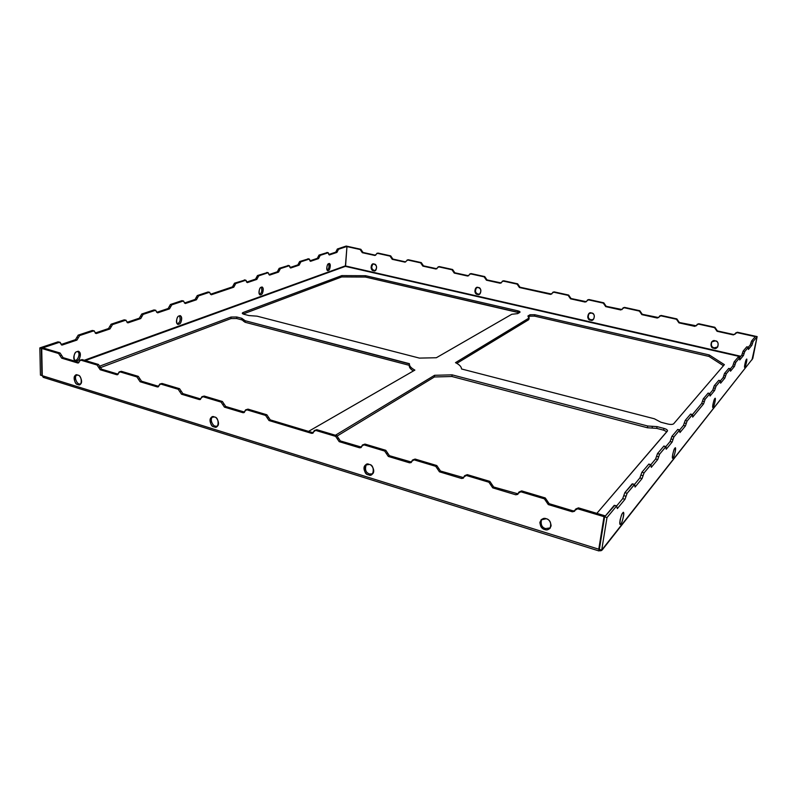 <?xml version="1.0" encoding="UTF-8"?>
<svg xmlns="http://www.w3.org/2000/svg" width="797" height="797" viewBox="0 0 797 797"><rect width="100%" height="100%" fill="white"/><g stroke="black" fill="none" stroke-linecap="round" stroke-linejoin="round"><path stroke-width="1.2" d="M740.473 356.707L345.37 266.367L85.349 360.553L345.579 265.8L345.37 266.367L740.821 356.289L345.569 265.979L346.954 246.612L345.37 266.367L740.473 356.707M248.923 315.572L243.962 314.287C242.139 313.719 241.83 313.131 243.035 312.544L341.823 275.603L365.584 275.712L517.801 310.81C519.744 311.328 520.401 311.856 519.783 312.404L517.671 313.629L511.794 314.267L436.338 357.743L419.411 358.102L257.023 316.16L248.923 315.572L257.023 316.16L419.411 358.102L436.338 357.743L511.794 314.267L517.671 313.629L520.052 312.065L517.801 310.81L365.584 275.712L365.474 277.047L341.734 276.938L243.125 314.008L341.734 276.938L341.823 275.603L243.035 312.544L242.985 313.938L243.035 312.544L242.278 313.211L243.962 314.287L248.923 315.572M231.04 317.037L236.779 316.997L241.78 318.292L245.167 320.733L409.439 363.691C409.15 365.853 410.963 367.985 414.878 370.107L308.549 431.376L414.878 370.107C411.103 368.075 409.279 366.002 409.409 363.9L245.167 320.733L245.097 322.277L243.404 321.052L245.097 322.277L409.279 365.325L245.097 322.277L245.167 320.733L241.78 318.292L236.779 316.997L236.719 318.531L230.981 318.581L100.203 367.736L230.981 318.581L231.04 317.037L99.914 366.072L231.04 317.037L230.981 318.581L236.719 318.531L241.71 319.836L236.719 318.531L236.779 316.997L231.04 317.037M657.047 426.614L663.991 428.427C666.71 429.254 667.826 430.161 667.358 431.137L596.853 513.358L667.527 430.808C667.448 429.862 666.272 429.075 663.991 428.427L657.047 426.614L656.748 428.378L647.423 427.76L451.909 376.503L434.405 376.971L337.34 435.909L434.405 376.971L434.574 375.297L452.088 374.839L647.722 426.006L657.047 426.614L652.384 426.315L652.085 428.069L656.748 428.378L663.682 430.191L656.748 428.378L657.047 426.614M335.407 435.252L434.574 375.297L335.407 435.252M527.913 316.001L529.985 314.755L534.777 314.725L709.27 354.954L724.383 364.647L673.684 423.765C672.638 424.562 670.685 424.652 667.826 424.024L660.952 422.251L654.357 418.774L461.513 368.971C461.493 366.789 459.48 364.687 455.486 362.655L528.939 318.252L527.913 316.001L529.208 317.923L455.486 362.655C459.48 364.687 461.493 366.789 461.513 368.971L654.357 418.774L660.952 422.251L667.826 424.024C670.685 424.652 672.638 424.562 673.684 423.765L724.383 364.647L709.27 354.954L534.777 314.725L534.598 316.13L529.806 316.17L528.311 317.067L529.806 316.17L529.985 314.755L527.913 316.001M666.86 431.725L663.682 430.191L663.991 428.427L663.682 430.191L666.86 431.725M519.196 312.743L365.474 277.047L517.622 312.205L517.801 310.81L517.622 312.205L519.196 312.743M413.364 370.984C410.485 369.16 409.12 367.337 409.26 365.534C409.12 367.337 410.485 369.16 413.364 370.984M243.394 320.793L241.71 319.836L241.78 318.292L241.71 319.836L243.394 320.793M528.849 318.949L528.75 319.677L456.811 363.362L528.75 319.677L529.208 317.923M723.447 365.743L709.001 356.438L534.598 316.13L709.001 356.438L709.27 354.954L709.001 356.438L723.447 365.743M647.423 427.76L647.722 426.006L452.088 374.839L451.909 376.503L647.423 427.76L652.085 428.069L652.384 426.315L647.722 426.006L647.423 427.76M602.243 549.9L752.368 359.039L602.243 549.9L599.324 550.667L599.523 549.422L599.324 550.667C601.107 551.046 602.223 550.438 602.681 548.864L601.705 550.099L599.354 549.372L604.614 516.854L606.995 517.562L616.559 506.025L617.336 508.586L624.978 499.301L622.706 498.633L616.748 505.816L622.706 498.633L624.848 492.646L627.119 493.303L634.691 484.347L635.079 487.047L642.063 478.559L639.881 477.941L634.591 484.317L639.881 477.941L641.894 472.252L644.076 472.87L651 464.671L651.308 467.341L657.724 459.55L655.612 458.972L650.91 464.651L655.612 458.972L657.515 453.563L659.627 454.131L665.973 446.609L666.222 449.229L672.13 442.066L670.098 441.518L665.893 446.589L670.098 441.518L671.891 436.367L673.923 436.895L679.771 429.962L679.971 432.552L685.43 425.927L683.457 425.419L679.702 429.942L683.457 425.419L685.161 420.487L687.124 420.985L692.533 414.57L692.683 417.12L703.562 403.92L701.689 403.451L692.473 414.56L701.689 403.451L703.263 398.829L705.126 399.287L709.958 393.559L710.047 396.039L714.58 390.53L712.767 390.092L709.908 393.549L712.767 390.092L714.271 385.658L716.085 386.097L720.568 380.757L720.627 383.198L724.862 378.057L723.098 377.639L720.528 380.747L723.098 377.639L724.533 373.375L726.286 373.793L730.48 368.802L730.51 371.203L734.465 366.401L732.752 366.012L730.441 368.802L732.752 366.012L734.127 361.898L735.83 362.296L739.746 357.634L739.746 359.985L743.452 355.492L741.798 355.113L739.716 357.624L741.798 355.113L743.103 351.148L744.767 351.527L748.433 347.153L748.413 349.475L751.89 345.25L750.276 344.892L748.403 347.143L750.276 344.892L751.541 341.066L755.566 336.254L751.541 341.066L753.145 341.425L751.89 345.25L748.413 349.475L748.353 347.203L744.767 351.527L743.452 355.492L739.746 359.985L739.656 357.684L735.83 362.296L734.465 366.401L730.51 371.203L730.371 368.872L726.286 373.793L724.862 378.057L720.627 383.198L720.458 380.827L716.085 386.097L714.58 390.53L710.047 396.039L709.828 393.628L705.126 399.287L703.562 403.92L692.683 417.12L692.374 414.669L687.124 420.985L685.43 425.927L679.971 432.552L679.592 430.061L673.923 436.895L672.13 442.066L666.222 449.229L665.774 446.718L659.627 454.131L657.724 459.55L651.308 467.341L650.77 464.8L644.076 472.87L642.063 478.559L635.079 487.047L634.432 484.496L627.119 493.303L624.978 499.301L617.336 508.586L616.559 506.025L606.995 517.562L601.705 550.099L752.766 358.54L757.15 336.603L753.145 341.425L757.15 336.603L755.566 336.254L757.15 336.603L752.009 359.806M616.858 505.856L614.238 505.338L616.559 506.025L614.238 505.338L604.614 516.854L614.696 505.477M634.691 484.347L632.19 483.859L634.432 484.496L632.19 483.859L624.848 492.646L632.589 483.978M641.894 472.252L648.848 464.083L641.894 472.252L640.888 475.092L643.069 475.709L644.076 472.87L641.894 472.252M657.515 453.563L663.891 446.051L657.515 453.563L656.569 456.263L658.681 456.84L659.627 454.131L657.515 453.563M671.891 436.367L677.769 429.444L671.891 436.367L670.098 441.518L672.13 442.066L673.027 439.476L670.994 438.938L673.027 439.476L673.923 436.895L671.891 436.367M685.161 420.487L690.591 414.081L685.161 420.487L683.457 425.419L685.43 425.927L686.277 423.456L684.314 422.948L686.277 423.456L687.124 420.985L685.161 420.487M703.263 398.829L708.115 393.11L703.263 398.829L701.689 403.451L703.562 403.92L704.349 401.598L702.476 401.14L704.349 401.598L705.126 399.287L703.263 398.829M714.271 385.658L718.784 380.328L714.271 385.658L712.767 390.092L714.58 390.53L715.337 388.308L713.524 387.87L715.337 388.308L716.085 386.097L714.271 385.658M724.533 373.375L728.747 368.403L724.533 373.375L723.098 377.639L724.862 378.057L725.579 375.925L723.815 375.507L725.579 375.925L726.286 373.793L724.533 373.375M734.127 361.898L738.062 357.245L734.127 361.898L732.752 366.012L734.465 366.401L735.143 364.349L733.439 363.95L735.143 364.349L735.83 362.296L734.127 361.898M743.103 351.148L746.799 346.785L743.103 351.148L742.455 353.131L744.109 353.509L744.767 351.527L743.103 351.148M620.076 520.132L621.222 516.038L620.076 520.132M60.094 342.282L57.972 341.863L39.85 347.89L40.428 375.118L39.85 347.89L57.972 341.863L60.094 342.282L61.688 345.021L62.335 345.001L61.2 344.673L62.335 345.001L76.93 340.08L75.476 339.661L61.09 344.493L75.476 339.661L78.176 335.148L79.63 335.567L93.717 330.875L96.367 333.525L95.361 333.236L96.367 333.525L109.946 328.942L108.522 328.543L95.222 333.016L108.522 328.543L111.072 324.22L112.497 324.618L125.627 320.235L128.058 322.835L127.161 322.586L140.73 318.561L139.336 318.182L127.002 322.337L139.336 318.182L141.746 314.018L143.141 314.397L155.405 310.312L157.647 312.862L169.492 308.867L168.127 308.509L156.66 312.354L168.127 308.509L170.409 304.494L171.773 304.852L183.25 301.027L185.322 303.527L196.431 299.782L195.086 299.443L184.416 303.029L195.086 299.443L197.257 295.567L198.592 295.906L209.362 292.32L211.285 294.78L233.77 287.189L232.465 286.87L210.428 294.282L232.465 286.87L234.487 283.194L235.782 283.513L245.904 280.225L247.309 282.626L256.833 279.418L255.558 279.109L246.542 282.138L255.558 279.109L257.481 275.553L258.746 275.852L268.001 272.773L269.595 275.114L278.571 272.086L277.326 271.787L268.878 274.626L277.326 271.787L279.159 268.34L280.405 268.639L289.401 265.71L290.626 268.021L299.104 265.162L297.879 264.873L289.949 267.543L297.879 264.873L299.642 261.536L300.858 261.815L309.356 259.055L310.501 261.316L318.531 258.607L317.326 258.338L309.874 260.848L317.326 258.338L319.009 255.09L320.215 255.369L328.244 252.749L329.32 254.97L336.932 252.4L335.756 252.141L328.733 254.502L335.756 252.141L337.37 248.993L338.546 249.252L347.353 246.313L338.546 249.252L336.932 252.4L329.32 254.97L328.035 252.759L320.215 255.369L318.531 258.607L310.501 261.316L309.116 259.065L300.858 261.815L299.104 265.162L290.626 268.021L289.142 265.73L280.405 268.639L278.571 272.086L269.595 275.114L268.001 272.773L258.746 275.852L256.833 279.418L247.309 282.626L245.596 280.245L235.782 283.513L233.77 287.189L211.285 294.78L209.362 292.32L198.592 295.906L196.431 299.782L185.322 303.527L183.25 301.027L171.773 304.852L169.492 308.867L157.647 312.862L155.405 310.312L143.141 314.397L140.73 318.561L128.058 322.835L125.627 320.235L112.497 324.618L109.946 328.942L96.367 333.525L93.717 330.875L79.63 335.567L76.93 340.08L62.335 345.001L59.446 342.302L41.334 348.339L41.902 375.576L41.334 348.339L59.446 342.302L57.972 341.863L59.108 342.202M84.323 360.244L345.101 265.969L84.323 360.244M259.683 294.292L260.938 294.611C258.278 296.783 258.726 286.99 261.277 287.309C263.937 285.177 263.478 294.91 260.938 294.611C262.572 295.229 264.524 287.348 262.034 287.269L261.277 287.309C259.653 286.661 257.67 294.551 260.181 294.651L259.683 294.292C261.755 293.017 262.303 290.686 261.326 287.289C262.303 290.686 261.755 293.017 259.683 294.292L259.613 294.312M77.13 360.623C73.115 363.581 72.985 351.636 77.04 351.726C81.055 348.827 81.155 360.682 77.13 360.623C79.401 361.171 82.27 352.324 78.604 351.666L77.04 351.726C74.779 351.128 71.86 359.995 75.536 360.672L77.13 360.623L75.685 360.184C77.478 360.623 80.776 353.509 77.787 351.567C80.776 353.509 77.478 360.623 75.685 360.184L77.13 360.623M328.294 270.422C326.063 272.335 326.65 263.349 328.743 263.717C330.974 261.844 330.376 270.771 328.294 270.422C329.689 271.04 331.393 263.618 329.291 263.687L328.743 263.717C327.348 263.07 325.634 270.512 327.736 270.452L328.294 270.422M178.996 324.04C175.758 326.551 175.978 315.781 179.166 316.02C182.393 313.55 182.154 324.249 178.996 324.04C180.909 324.638 183.23 316.279 180.222 315.971L179.166 316.02C177.253 315.383 174.902 323.761 177.91 324.09L178.996 324.04L177.641 323.672C180.162 322.207 180.77 319.627 179.474 315.931C180.77 319.627 180.162 322.207 177.641 323.672L178.996 324.04M714.819 398.699C716.324 395.76 714.192 406.958 713.215 407.108C711.691 410.116 713.833 398.839 714.819 398.699C714.281 398.281 711.89 407.685 712.897 407.307L713.215 407.108C713.753 407.496 716.124 398.131 715.128 398.51L714.819 398.699M622.666 513.129C625.067 508.745 622.706 522.802 620.903 523.689C618.472 528.172 620.843 513.985 622.666 513.129C621.76 512.959 618.631 524.207 620.166 524.137L620.903 523.689C621.819 523.808 624.908 512.62 623.384 512.7L622.666 513.129M746.44 359.427C747.686 356.917 745.673 367.078 744.936 367.048C743.681 369.609 745.693 359.387 746.44 359.427C746.032 358.949 743.87 367.636 744.707 367.188L744.936 367.048C745.354 367.497 747.496 358.849 746.659 359.298L746.44 359.427M674.83 448.362C676.703 444.816 674.441 457.289 673.136 457.717C671.253 461.333 673.515 448.761 674.83 448.362C674.142 448.024 671.443 458.275 672.668 458.006L673.136 457.717C673.834 458.006 676.514 447.804 675.288 448.083L674.83 448.362M337.37 248.993L346.187 246.064L337.37 248.993L335.756 252.141L336.932 252.4L337.739 250.826L336.563 250.567L337.739 250.826L338.546 249.252L337.37 248.993M94.295 330.855L92.283 330.466L93.717 330.875L92.283 330.466L78.176 335.148L92.283 330.466L93.289 330.755M126.095 320.215L124.212 319.846L125.627 320.235L124.212 319.846L111.072 324.22L125.109 320.095M155.823 310.282L154.02 309.943L155.405 310.312L154.02 309.943L141.746 314.018L154.827 310.153M183.629 301.007L181.895 300.668L183.25 301.027L181.895 300.668L170.409 304.494L182.623 300.858M209.701 292.3L208.037 291.981L209.362 292.32L208.037 291.981L197.257 295.567L208.684 292.15M234.487 283.194L244.868 280.066L234.487 283.194L232.465 286.87L233.77 287.189L234.776 285.356L233.481 285.027L234.776 285.356L235.782 283.513L234.487 283.194M257.481 275.553L267.244 272.594L257.481 275.553L255.558 279.109L256.833 279.418L257.79 277.635L256.514 277.326L257.79 277.635L258.746 275.852L257.481 275.553M279.159 268.34L288.365 265.54L279.159 268.34L277.326 271.787L278.571 272.086L279.488 270.362L278.243 270.063L279.488 270.362L280.405 268.639L279.159 268.34M299.642 261.536L308.329 258.886L299.642 261.536L297.879 264.873L299.104 265.162L299.981 263.488L298.765 263.199L299.981 263.488L300.858 261.815L299.642 261.536M319.009 255.09L327.228 252.579L319.009 255.09L318.172 256.714L319.368 256.983L320.215 255.369L319.009 255.09M74.908 360.344L75.685 360.184M327.208 270.103C328.912 268.858 329.38 266.746 328.633 263.767C329.38 266.746 328.912 268.858 327.208 270.103M347.353 246.313L346.187 246.064L347.353 246.313M328.035 252.759L326.84 252.49L328.035 252.759M748.353 347.203L746.709 346.834L748.353 347.203M39.85 347.89L41.334 348.339L39.85 347.89M268.001 272.773L266.736 272.474L268.001 272.773M245.596 280.245L244.31 279.926L245.596 280.245M720.458 380.827L718.665 380.398L720.458 380.827M709.828 393.628L707.975 393.18L709.828 393.628M309.116 259.065L307.901 258.786L309.116 259.065M739.656 357.684L737.972 357.305L739.656 357.684M289.142 265.73L287.896 265.441L289.142 265.73M730.371 368.872L728.637 368.463L730.371 368.872M650.77 464.8L648.619 464.213L650.77 464.8M692.374 414.669L690.431 414.171L692.374 414.669M679.592 430.061L677.589 429.543L679.592 430.061M665.774 446.718L663.692 446.171L665.774 446.718M77.678 362.974L61.668 358.152L58.579 353.499L41.713 348.448L42.271 375.696L598.776 549.193L604.026 516.675L577.636 508.785L572.336 511.804L548.286 504.571L544.371 498.832L520.79 491.779L515.779 494.788L492.725 487.854L488.91 482.235L466.305 475.47L461.563 478.479L439.446 471.824L435.73 466.325L414.032 459.839L409.538 462.818L388.308 456.432L384.672 451.052L363.84 444.816L359.577 447.794L339.183 441.658L335.637 436.377L315.612 430.39L311.567 433.339L269.017 420.537L265.59 415.426L246.691 409.768L242.955 412.697L224.435 407.128L221.078 402.106L202.886 396.667L199.34 399.576L181.497 394.206L178.209 389.285L160.675 384.034L157.308 386.924L140.103 381.753L136.895 376.921L119.978 371.86L116.78 374.729L100.193 369.738L97.045 365.006L80.726 360.124L77.678 362.974L78.953 362.505L77.678 362.974L78.425 362.954L79.979 360.134L80.726 360.124L97.045 365.006L98.469 364.468L101.608 369.2L118.165 374.182L101.608 369.2L100.193 369.738L116.78 374.729L118.165 374.192L116.78 374.729L117.597 374.71L119.161 371.89L121.383 371.322L138.28 376.363L141.487 381.185L158.762 386.376L141.487 381.185L140.103 381.753L157.308 386.924L158.673 386.346L157.308 386.924L158.204 386.884L159.779 384.074L160.675 384.034L178.209 389.285L179.564 388.697L182.842 393.608L200.665 398.968L182.842 393.608L181.497 394.206L199.34 399.576L200.665 398.968L199.34 399.576L200.326 399.516L201.89 396.727L202.886 396.667L221.078 402.106L222.383 401.489L225.73 406.5L244.569 412.119L225.73 406.5L224.435 407.128L242.955 412.697L244.231 412.059L242.955 412.697L244.051 412.617L245.596 409.857L246.691 409.768L265.59 415.426L266.846 414.769L270.263 419.88L312.763 432.651L270.263 419.88L269.017 420.537L311.567 433.339L312.763 432.651L311.567 433.339L312.852 433.209L314.327 430.529L315.612 430.39L335.637 436.377L336.802 435.67L340.349 440.93L361.459 447.127L340.349 440.93L339.183 441.658L359.577 447.794L360.722 447.057L359.577 447.794L361.001 447.605L362.416 445.005L363.84 444.816L384.672 451.052L385.788 450.305L389.414 455.675L411.541 462.101L389.414 455.675L388.308 456.432L409.538 462.818L410.614 462.041L409.538 462.818L411.122 462.579L412.447 460.078L414.032 459.839L435.73 466.325L436.766 465.538L440.482 471.017L463.715 477.672L440.482 471.017L439.446 471.824L461.563 478.479L462.559 477.652L461.563 478.479L463.326 478.16L464.531 475.789L466.305 475.47L488.91 482.235L489.876 481.398L493.682 487.007L518.11 493.881L493.682 487.007L492.725 487.854L515.779 494.788L516.705 493.921L515.779 494.788L517.751 494.369L518.807 492.187L520.79 491.779L544.371 498.832L545.258 497.946L549.163 503.674L573.173 510.887L574.856 510.757L573.173 510.887L549.163 503.674L548.286 504.571L572.336 511.804L573.173 510.887L572.336 511.804L574.537 511.266L575.424 509.323L577.636 508.785L604.026 516.675L604.813 515.739L604.634 516.835L604.813 515.739L578.463 507.868L604.813 515.739L604.026 516.675L598.776 549.193L599.324 550.667L598.776 549.193L42.271 375.696L41.713 348.448L58.579 353.499L60.044 352.991L63.122 357.644L79.013 362.416L63.122 357.644L61.668 358.152L77.678 362.974M214.094 426.803C208.963 426.873 209.372 413.832 214.423 417.03C219.603 416.961 219.145 430.051 214.094 426.803L216.744 426.614C220.829 424.781 216.844 416.492 214.423 417.03L211.823 417.21C207.708 418.993 211.663 427.331 214.094 426.803L217.292 426.246L215.399 426.146C213.327 426.544 209.193 419.581 212.58 416.931C209.193 419.581 213.327 426.544 215.399 426.146L214.094 426.803M544.72 529.527C542.04 528.979 540.426 526.608 539.868 522.404C541.522 518.867 543.644 517.642 546.264 518.727C548.964 519.265 550.588 521.656 551.135 525.881C549.462 529.407 547.33 530.623 544.72 529.527C546.304 530.234 548.077 529.826 550.04 528.291C551.574 523.181 550.319 519.993 546.264 518.727L541.024 519.913C539.4 525.014 540.635 528.222 544.72 529.527L545.596 528.59L550.378 527.853L545.596 528.59C541.811 527.514 540.466 524.456 541.552 519.425C540.466 524.456 541.811 527.514 545.596 528.59L544.72 529.527M77.887 384.483C73.394 384.662 73.264 372.219 77.797 375.168C82.32 374.988 82.42 387.472 77.887 384.483L79.83 384.443C83.745 383.297 80.168 374.52 77.797 375.168L75.894 375.198C71.959 376.294 75.496 385.11 77.887 384.483L80.447 384.074L79.321 383.935C77.389 384.423 73.533 377.27 76.711 375.018C73.533 377.27 77.389 384.423 79.321 383.935L77.887 384.483M368.423 474.753C362.496 474.693 363.611 460.985 369.28 464.492C375.248 464.541 374.072 478.3 368.423 474.753L372.139 474.245C376.124 471.485 371.661 464.123 369.28 464.492L365.624 464.97C361.579 467.67 366.012 475.112 368.423 474.753L369.539 473.976L372.588 473.846L369.539 473.976C365.713 472.591 364.627 469.463 366.291 464.591C364.627 469.463 365.713 472.591 369.539 473.976L368.423 474.753M43.177 347.96L60.044 352.991L43.177 347.96L41.713 348.448L43.177 347.96M80.886 360.065L82.161 359.596L98.469 364.468L82.161 359.596L79.979 360.134M160.586 384.015L162.04 383.467L179.564 388.697L162.04 383.467L159.779 384.074M202.677 396.617L204.201 396.059L222.383 401.489L204.201 396.059L201.94 396.697M246.353 409.708L247.967 409.13L266.846 414.769L247.967 409.13L245.596 409.857M315.044 430.31L316.808 429.693L336.802 435.67L316.808 429.693L314.387 430.49M363.103 444.746L364.976 444.088L385.788 450.305L364.976 444.088L362.476 444.965M413.095 459.789L415.107 459.062L436.766 465.538L415.107 459.062L412.447 460.078M465.139 475.46L467.301 474.653L489.876 481.398L467.301 474.653L464.591 475.749M519.375 491.819L521.706 490.912L545.258 497.946L521.706 490.912L518.867 492.138M575.942 508.914L578.463 507.868L577.636 508.785L578.463 507.868L575.474 509.273M347.651 246.383L360.842 249.292L363.004 252.46L375.686 255.249L362.316 252.699L360.154 249.531L346.954 246.612L360.842 249.292L347.651 246.383M377.18 253.297L390.689 255.867L392.881 259.075L405.643 261.904L392.224 259.324L390.032 256.106L377.399 253.326L374.789 255.458L362.316 252.699L374.789 255.458L377.399 253.326L390.689 255.867L378.067 253.087L376.802 253.366M407.406 259.981L421.264 262.602L423.486 265.849L436.915 268.768L422.848 266.108L420.627 262.861L407.685 260.001L404.996 262.153L392.224 259.324L404.996 262.153L407.685 260.001L421.264 262.602L408.333 259.752L407.078 260.041M438.37 266.826L452.596 269.506L454.858 272.793L468.686 275.782L454.24 273.062L451.989 269.775L438.719 266.846L435.939 269.007L422.848 266.108L435.939 269.007L438.719 266.846L452.596 269.506L439.346 266.587L438.061 266.895M470.11 273.839L484.715 276.579L487.007 279.916L501.263 282.965L486.429 280.195L484.138 276.858L470.539 273.859L467.66 276.041L454.24 273.062L467.66 276.041L470.539 273.859L484.715 276.579L471.127 273.59L469.812 273.929M502.648 281.042L517.652 283.832L519.973 287.209L551.703 294.073L519.425 287.508L517.104 284.13L503.156 281.052L500.187 283.244L486.429 280.195L500.187 283.244L503.156 281.052L517.652 283.832L503.724 280.763L502.319 281.162M553.008 292.2L554.174 291.881L568.659 295.069L571.031 298.516L586.443 301.714L570.532 298.825L568.151 295.378L553.656 292.19L550.538 294.402L519.425 287.508L550.538 294.402L553.656 292.19L568.659 295.069L554.174 291.881L552.749 292.31M587.668 299.901L588.913 299.533L603.777 302.81L606.188 306.297L622.108 309.545L605.72 306.626L603.299 303.129L588.425 299.851L585.197 302.083L570.532 298.825L585.197 302.083L588.425 299.851L603.777 302.81L588.913 299.533L587.429 300.011M623.234 307.801L624.569 307.393L639.832 310.75L642.282 314.287L658.74 317.585L641.844 314.626L639.393 311.089L624.111 307.722L620.773 309.963L605.72 306.626L620.773 309.963L624.111 307.722L639.832 310.75L624.569 307.393L622.965 307.961M659.747 315.931L661.181 315.453L676.852 318.91L679.343 322.496L696.369 325.814L678.944 322.855L676.454 319.258L660.763 315.801L657.306 318.053L641.844 314.626L657.306 318.053L660.763 315.801L676.852 318.91L661.181 315.453L659.547 316.06M697.245 324.299L698.79 323.741L714.889 327.288L717.42 330.924L733.728 334.541L735.043 334.252L733.728 334.541L717.061 331.293L714.53 327.657L698.411 324.1L694.825 326.372L678.944 322.855L694.825 326.372L698.411 324.1L714.53 327.657L698.79 323.741L697.056 324.439M735.77 332.907L737.424 332.249L755.167 336.165L755.018 336.902L755.167 336.165L737.424 332.249L733.379 334.909L717.061 331.293L733.379 334.909L737.086 332.628L754.849 336.543L737.424 332.249L735.601 333.066M476.636 287.627C474.763 290.865 475.251 293.017 478.1 294.083L479.774 293.983L478.1 294.083C475.251 293.017 474.763 290.865 476.636 287.627M711.841 341.734C710.765 345.211 711.572 347.243 714.251 347.841L717.738 346.954L714.251 347.841C711.572 347.243 710.765 345.211 711.841 341.734M372.966 264.076C371.053 267.144 371.482 269.256 374.241 270.442L375.407 270.442L374.241 270.442C371.482 269.256 371.053 267.144 372.966 264.076M589.202 313.36C587.568 316.778 588.166 318.92 591.015 319.786L593.446 319.448L591.015 319.786C588.166 318.92 587.568 316.778 589.202 313.36M754.699 337.28L755.167 336.165L754.699 337.28M478.27 287.538C482.225 287.249 481.189 296.404 477.513 294.372C473.577 294.661 474.584 285.535 478.27 287.538L476.277 287.777C474.125 290.935 474.534 293.137 477.513 294.372L479.545 294.123C481.667 290.945 481.239 288.753 478.27 287.538M715.268 340.887C720.06 340.678 718.207 350.501 713.893 348.229C709.131 348.428 710.954 338.625 715.268 340.887L711.611 341.953C710.346 345.47 711.103 347.562 713.893 348.229L717.599 347.113C718.814 343.597 718.037 341.524 715.268 340.887M374.102 264.086C377.708 263.767 376.991 272.614 373.574 270.701C369.977 271.02 370.675 262.193 374.102 264.086L372.578 264.196C370.336 267.115 370.665 269.276 373.574 270.701L375.118 270.582C377.35 267.653 377.001 265.491 374.102 264.086M591.583 313.042C595.927 312.793 594.512 322.267 590.537 320.125C586.213 320.374 587.598 310.92 591.583 313.042L588.893 313.55C587.02 316.947 587.568 319.139 590.537 320.125L593.267 319.587C595.09 316.18 594.522 313.998 591.583 313.042M138.28 376.363L121.383 371.322L119.978 371.86L136.895 376.921L138.28 376.363L136.895 376.921L140.103 381.753L141.487 381.185L139.883 378.774L138.499 379.342L139.883 378.774L138.28 376.363M44.144 377.32L42.271 375.696L43.247 377.35L598.896 550.926M40.428 375.118L41.902 375.576L40.428 375.118M601.705 550.099L606.995 517.562L604.614 516.854L599.354 549.372L601.705 550.099M61.668 358.152L63.122 357.644L61.578 355.313L60.124 355.821L61.668 358.152M61.578 355.313L60.044 352.991L58.579 353.499L60.124 355.821L61.578 355.313M546.324 501.702L547.21 500.805L545.258 497.946L544.371 498.832L546.324 501.702L548.286 504.571L549.163 503.674L547.21 500.805L546.324 501.702M100.193 369.738L101.608 369.2L100.043 366.839L98.619 367.367L100.193 369.738M100.043 366.839L98.469 364.468L97.045 365.006L98.619 367.367L100.043 366.839M119.978 371.86L121.383 371.322L119.211 371.87M490.822 485.044L491.779 484.197L489.876 481.398L488.91 482.235L492.725 487.854L493.682 487.007L491.779 484.197L490.822 485.044M437.593 469.074L438.629 468.277L436.766 465.538L435.73 466.325L439.446 471.824L440.482 471.017L438.629 468.277L437.593 469.074M269.017 420.537L270.263 419.88L268.559 417.329L267.304 417.987L269.017 420.537M268.559 417.329L266.846 414.769L265.59 415.426L267.304 417.987L268.559 417.329M313.331 432.721L312.763 432.651M181.497 394.206L182.842 393.608L181.198 391.158L179.853 391.745L181.497 394.206M181.198 391.158L179.564 388.697L178.209 389.285L179.853 391.745L181.198 391.158M224.435 407.128L225.73 406.5L224.057 403.989L222.761 404.617L224.435 407.128M224.057 403.989L222.383 401.489L221.078 402.106L222.761 404.617L224.057 403.989M339.183 441.658L340.349 440.93L338.576 438.3L337.41 439.017L339.183 441.658M338.576 438.3L336.802 435.67L335.637 436.377L337.41 439.017L338.576 438.3M388.308 456.432L389.414 455.675L387.601 452.985L386.495 453.742L388.308 456.432M387.601 452.985L385.788 450.305L384.672 451.052L386.495 453.742L387.601 452.985M361.928 250.876L361.24 251.115L362.316 252.699L363.004 252.46L361.928 250.876L360.842 249.292L360.154 249.531L361.24 251.115L361.928 250.876M715.796 329.47L714.889 327.288L717.061 331.293L717.42 330.924L716.154 329.111L715.796 329.47M391.785 257.471L391.128 257.72L392.224 259.324L392.881 259.075L390.689 255.867L390.032 256.106L391.128 257.72L391.785 257.471M422.38 264.225L421.743 264.484L422.848 266.108L423.486 265.849L422.38 264.225L421.264 262.602L420.627 262.861L421.743 264.484L422.38 264.225M677.699 321.052L678.098 320.703L676.852 318.91L676.454 319.258L678.944 322.855L679.343 322.496L678.098 320.703L677.699 321.052M640.619 312.862L641.057 312.524L639.832 310.75L639.393 311.089L640.619 312.862L641.844 314.626L642.282 314.287L641.057 312.524L640.619 312.862M519.425 287.508L519.973 287.209L518.817 285.525L518.259 285.814L519.425 287.508M518.817 285.525L517.652 283.832L517.104 284.13L518.259 285.814L518.817 285.525M453.722 271.149L453.114 271.418L454.24 273.062L454.858 272.793L452.596 269.506L451.989 269.775L453.114 271.418L453.722 271.149M485.861 278.243L485.283 278.532L486.429 280.195L487.007 279.916L485.861 278.243L484.715 276.579L484.138 276.858L485.283 278.532L485.861 278.243M570.532 298.825L571.031 298.516L569.845 296.793L569.337 297.102L570.532 298.825M569.845 296.793L568.659 295.069L568.151 295.378L569.337 297.102L569.845 296.793M605.72 306.626L606.188 306.297L604.983 304.554L604.505 304.882L605.72 306.626M604.983 304.554L603.777 302.81L603.299 303.129L604.505 304.882L604.983 304.554M76.821 337.4L78.275 337.828L79.63 335.567L78.176 335.148L76.821 337.4L75.476 339.661L76.93 340.08L78.275 337.828L76.821 337.4M318.531 258.607L319.368 256.983L318.172 256.714L317.326 258.338L318.531 258.607M109.797 326.381L111.221 326.78L112.497 324.618L111.072 324.22L108.522 328.543L109.946 328.942L111.221 326.78L109.797 326.381M140.541 316.1L141.936 316.479L143.141 314.397L141.746 314.018L139.336 318.182L140.73 318.561L141.936 316.479L140.541 316.1M195.086 299.443L196.431 299.782L197.517 297.849L196.172 297.5L195.086 299.443M197.517 297.849L198.592 295.906L197.257 295.567L196.172 297.5L197.517 297.849M168.127 308.509L169.492 308.867L170.638 306.855L169.273 306.496L168.127 308.509M170.638 306.855L171.773 304.852L170.409 304.494L169.273 306.496L170.638 306.855M752.517 343.338L750.913 342.979L750.276 344.892L751.89 345.25L753.145 341.425L751.541 341.066L750.913 342.979L752.517 343.338M623.782 495.634L626.053 496.292L627.119 493.303L624.848 492.646L622.706 498.633L624.978 499.301L626.053 496.292L623.782 495.634M743.452 355.492L744.109 353.509L742.455 353.131L741.798 355.113L743.452 355.492M642.063 478.559L643.069 475.709L640.888 475.092L639.881 477.941L642.063 478.559M657.724 459.55L658.681 456.84L656.569 456.263L655.612 458.972L657.724 459.55M451.909 376.503L452.088 374.839L434.574 375.297L434.405 376.971L451.909 376.503M409.279 365.325L409.409 363.9M529.985 314.755L529.806 316.17L534.598 316.13L534.777 314.725L529.985 314.755M365.584 275.712L341.823 275.603L341.734 276.938L365.474 277.047L365.584 275.712M328.244 252.749L327.059 252.48M309.356 259.055L308.14 258.776M289.401 265.71L288.155 265.421M268.28 272.763L267.025 272.454M245.884 280.225L244.619 279.916M748.433 347.153L746.799 346.785M739.746 357.634L738.062 357.245M730.48 368.802L728.747 368.403M648.848 464.083L651 464.671M692.523 414.57L690.591 414.081M720.568 380.757L718.784 380.328M709.948 393.559L708.115 393.11M679.761 429.962L677.769 429.444M665.963 446.609L663.891 446.051M243.444 319.617L243.384 321.161"/></g></svg>

